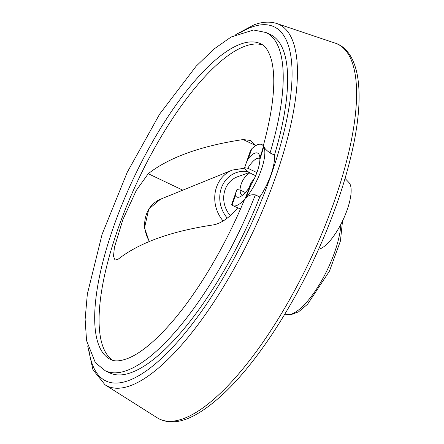 <?xml version="1.0" encoding="UTF-8"?>
<svg xmlns="http://www.w3.org/2000/svg" width="444" height="444" viewBox="0 0 444 444"><rect width="100%" height="100%" fill="white"/><g stroke="black" fill="none" stroke-linecap="round" stroke-linejoin="round"><path stroke-width="0.67" d="M259.901 158.752A20.263 6.621 115.4 0 0 259.401 158.425A20.263 6.621 115.4 0 0 247.774 168.243L244.644 167.721L250.094 151.704L251.781 148.796A33.811 11.044 115.4 0 1 261.76 144.544A33.811 11.044 115.4 0 1 263.464 146.109L263.342 145.649C273.665 107.393 276.334 78.699 271.334 59.568C267.438 46.87 262.892 44.916 260.767 43.834A174.775 57.104 -64.6 0 0 134.116 177.128A174.775 57.104 -64.6 0 0 110.595 359.485C114.78 361.799 121.051 361.227 129.42 357.781C141.581 352.408 155.55 340.731 171.334 322.744C197.513 292.751 224.942 246.72 244.239 200.205L244.933 199.023A33.811 11.044 115.4 0 1 232.712 205.605A33.811 11.044 115.4 0 1 232.034 205.189L231.685 204.273L237.007 189.533L240.137 190.049L245.366 192.535M240.487 208.985L232.712 205.605M245.943 163.564L248.429 158.375A24.32 7.948 115.4 0 1 259.518 155.65A24.32 7.948 115.4 0 1 259.89 158.086L259.901 159.374A24.32 7.948 115.4 0 1 250.977 184.871L249.928 186.536A24.32 7.948 115.4 0 1 239.915 196.859A24.32 7.948 115.4 0 1 235.387 195.604L232.034 205.189M235.387 195.604L235.836 192.413M242.574 195.199A20.263 6.621 115.4 0 1 241.997 195.016A20.263 6.621 115.4 0 1 240.137 190.049M239.954 190.021A24.342 21.85 -109.8 0 1 249.872 172.838M249.345 187.418A17.555 15.756 -109.8 0 1 254.051 179.232M230.297 215.595A24.342 21.85 -109.8 0 1 237.596 176.745L249.345 172.516M237.662 207.936C229.16 217.899 221.018 223.554 213.248 224.914A709.684 209.862 19.3 0 0 118.348 259.063L115.029 260.117L113.503 256.194L114.413 247.358L122.866 219.647L136.297 190.415L148.241 173.709L182.811 190.16M255.827 145.604L250.599 140.476L243.14 139.56A709.684 209.862 -160.7 0 0 148.241 173.709M318.67 249.201A37.191 12.149 -64.6 0 0 343.539 218.842A37.191 12.149 -64.6 0 0 349.017 182.634L345.066 178.449M250.977 184.871A181.59 59.33 115.4 0 1 245.71 198.141A33.811 11.044 115.4 0 0 263.753 146.614A181.59 59.33 115.4 0 1 259.901 159.374M259.89 158.086A180.447 58.958 -64.6 0 0 263.464 146.109M263.753 146.614C264.607 148.446 266.711 150.572 270.063 152.98L274.47 155.078A33.811 11.044 115.4 0 1 259.796 196.981L255.389 194.883C251.404 194.322 248.179 195.404 245.71 198.141M244.933 199.023A180.447 58.958 -64.6 0 0 249.928 186.536M251.781 148.796L248.429 158.375M262.693 44.961A174.775 57.104 -64.6 0 0 138.517 179.221A174.775 57.104 -64.6 0 0 112.682 360.273M244.644 167.721A15.085 4.462 -160.7 0 0 252.692 174.32L255.655 175.73M247.774 168.243L256.91 172.588M274.47 155.078A187.263 61.183 -64.6 0 0 270.535 34.654L266.128 32.562L253.585 29.998L231.135 36.991L214.036 48.984L196.109 66.228L159.662 114.075L127.2 172.383L102.081 234.377L87.34 294.089L85.12 319.419L86.569 340.67L95.377 362.698L105.228 370.757A187.263 61.183 -64.6 0 0 255.389 194.883M105.228 370.757L109.635 372.855A187.263 61.183 -64.6 0 0 259.796 196.981M157.037 417.687A207.542 67.81 -64.6 0 0 309.773 260.695A207.542 67.81 -64.6 0 0 335.226 43.151C344.544 45.971 353.485 55.4 357.309 74.997C360.534 92.746 359.407 115.396 353.924 142.94C345.987 181.724 331.618 222.76 310.817 266.045C286.114 317.227 254.523 363.914 225.613 391.752C204.229 412.01 186.38 422.022 172.067 421.8C166.517 421.85 161.505 420.479 157.037 417.687L104.984 384.759A200.166 65.401 -64.6 0 0 252.292 233.35A200.166 65.401 -64.6 0 0 276.84 23.538L335.226 43.151M243.14 139.56L255.816 145.588M342.507 221.045L340.431 240.998L329.476 271.09L307.575 304.234L298.629 311.777L290.404 314.874L285.498 314.274A58.83 19.22 -64.6 0 0 318.814 285.453A58.83 19.22 -64.6 0 0 340.87 224.303M270.063 152.98A187.263 61.183 -64.6 0 0 266.128 32.562M88.967 350.305A196.032 64.047 -64.6 0 0 241.875 243.612A196.032 64.047 -64.6 0 0 251.981 27.017A196.032 64.047 -64.6 0 0 239.999 32.845M149.506 241.447A29.326 26.324 -109.8 0 1 160.528 199.206L148.773 209.107L144.505 227.816L149.19 241.58M223.127 221.001A32.445 29.121 -109.8 0 1 232.284 170.074L244.749 168.182M227.267 218.121A28.671 25.735 -109.8 0 1 222.205 185.908A28.671 25.735 -109.8 0 1 247.98 171.623M263.425 145.332L261.76 144.544M285.498 314.274L284.87 314.036M104.984 384.759L92.957 369.758L87.679 345.893M235.764 34.632L254.123 24.792C262.382 21.756 269.958 21.34 276.84 23.538M160.528 199.206L232.284 170.074"/></g></svg>
